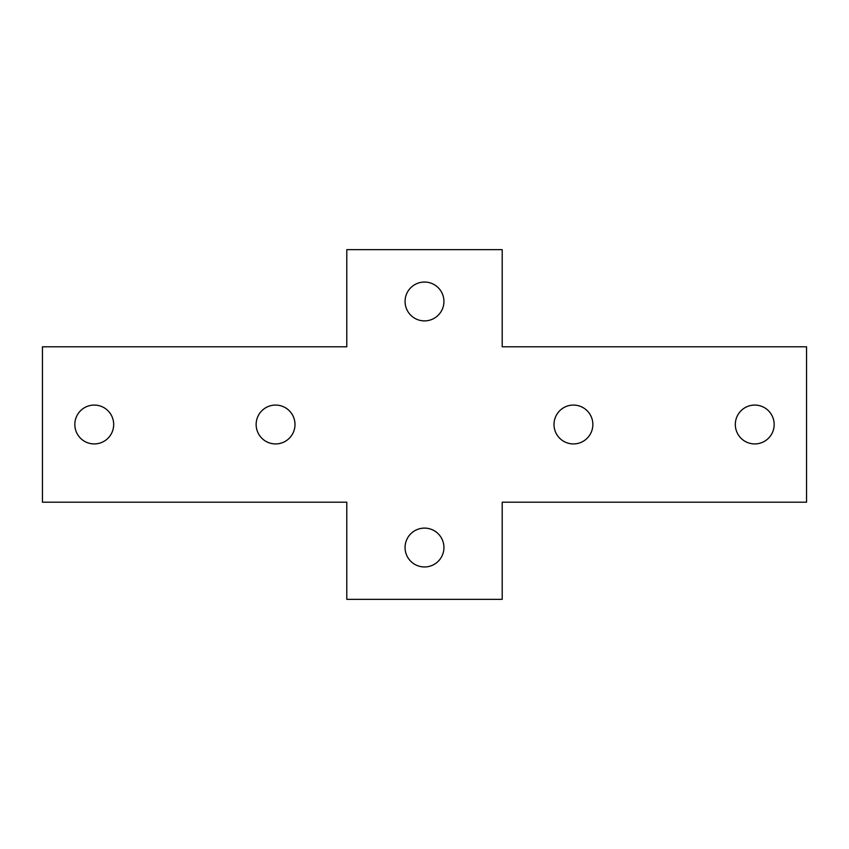 <?xml version="1.0" encoding="UTF-8"?>
<svg xmlns="http://www.w3.org/2000/svg" width="849" height="849" viewBox="0 0 849 849"><rect width="100%" height="100%" fill="white"/><g stroke="black" fill="none" stroke-linecap="round" stroke-linejoin="round"><path stroke-width="1.27" d="M735.319 424.5A19.431 19.431 0 0 0 754.75 443.931A19.431 19.431 0 0 0 774.171 424.5A19.431 19.431 0 0 0 754.75 405.069A19.431 19.431 0 0 0 735.319 424.5M554.004 424.5A19.431 19.431 0 0 0 573.436 443.931A19.431 19.431 0 0 0 592.857 424.5A19.431 19.431 0 0 0 573.436 405.069A19.431 19.431 0 0 0 554.004 424.5M256.143 424.5A19.431 19.431 0 0 0 275.564 443.931A19.431 19.431 0 0 0 294.996 424.5A19.431 19.431 0 0 0 275.564 405.069A19.431 19.431 0 0 0 256.143 424.5M74.829 424.5A19.431 19.431 0 0 0 94.25 443.931A19.431 19.431 0 0 0 113.681 424.5A19.431 19.431 0 0 0 94.25 405.069A19.431 19.431 0 0 0 74.829 424.5M405.069 301.469A19.431 19.431 0 0 0 424.5 320.89A19.431 19.431 0 0 0 443.931 301.469A19.431 19.431 0 0 0 424.5 282.038A19.431 19.431 0 0 0 405.069 301.469M405.069 547.531A19.431 19.431 0 0 0 424.5 566.962A19.431 19.431 0 0 0 443.931 547.531A19.431 19.431 0 0 0 424.5 528.11A19.431 19.431 0 0 0 405.069 547.531M806.55 502.205L806.55 346.795L502.205 346.795L502.205 249.659L346.795 249.659L346.795 346.795L42.45 346.795L42.45 502.205L346.795 502.205L346.795 599.341L502.205 599.341L502.205 502.205L806.55 502.205"/></g></svg>
